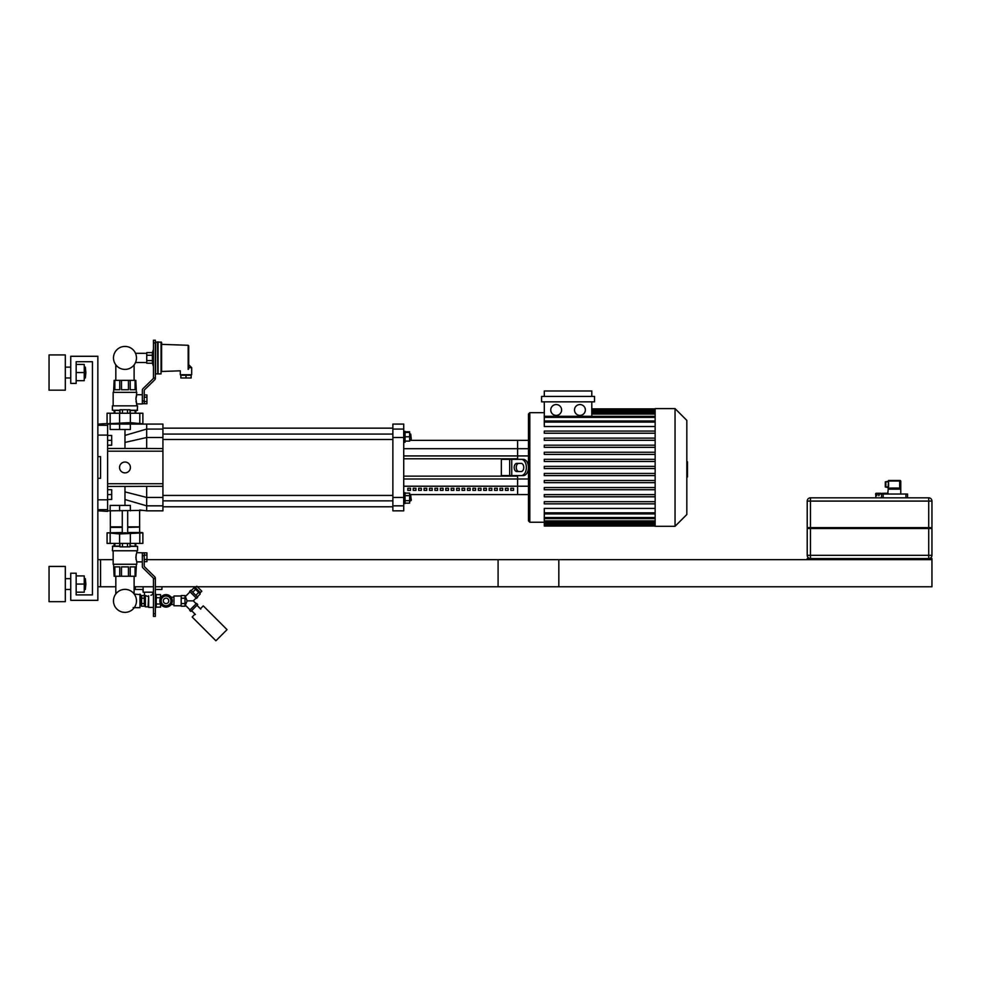 <?xml version="1.0" encoding="UTF-8"?>
<svg xmlns="http://www.w3.org/2000/svg" width="981" height="981" viewBox="0 0 981 981"><rect width="100%" height="100%" fill="white"/><g stroke="black" fill="none" stroke-linecap="round" stroke-linejoin="round"><path stroke-width="1.47" d="M76.162 594.903L92.435 594.903L92.435 361.707L76.162 361.707L76.162 383.399L70.742 383.399L70.742 356.287L97.855 356.287L97.855 600.335L70.742 600.335L70.742 573.211L76.162 573.211L76.162 594.903L92.435 594.903L92.435 361.707L76.162 361.707M49.05 566.429L49.05 601.684L65.322 601.684L65.322 566.429L49.05 566.429M85.874 584.063L85.335 578.643L85.335 589.483L85.874 584.063M76.162 592.193L84.243 592.193L84.243 575.921L76.162 575.921M76.162 584.063L84.243 584.063M49.05 354.926L49.05 390.18L65.322 390.18L65.322 354.926L49.05 354.926M85.874 372.559L85.335 367.127L85.335 377.979L85.874 372.559M76.162 380.689L84.243 380.689L84.243 364.417L76.162 364.417M76.162 372.559L84.243 372.559M97.855 478.311L100.565 478.311L100.565 456.619L97.855 456.619M107.616 423.534L107.616 425.276L97.855 425.276M97.855 435.098L107.616 435.098L107.616 425.276M107.616 435.098L107.616 499.82L97.855 499.82M97.855 509.654L107.616 509.654L107.616 499.82M107.616 509.654L107.616 511.383L97.855 510.782M100.565 478.311L100.565 456.619M97.855 424.135L107.076 423.534M124.979 505.423L124.979 486.441L146.672 486.331L107.616 486.441M124.979 448.476L124.979 442.431L146.672 437.501L146.672 448.587L143.385 448.476L162.932 448.587L162.932 429.077L146.672 429.077L146.672 437.501L162.932 437.501M124.979 472.879A5.42 5.42 0 0 1 120.283 464.749A5.42 5.42 0 0 1 129.676 464.749A5.42 5.42 0 0 1 124.979 472.879M107.616 451.186L162.932 451.186L162.932 486.331L146.672 486.331L146.672 505.84L162.932 505.84L162.932 497.428L146.672 497.428L124.979 491.886M162.932 486.331L162.932 497.428M162.932 505.84L162.932 510.843L146.672 510.843L146.672 505.84L124.979 499.525M124.979 442.431L124.979 435.405L146.672 429.077L146.672 424.074L162.932 424.074L162.932 429.077M162.932 451.186L162.932 448.587M143.385 448.476L107.616 448.476M124.979 435.405L124.979 429.494M411.272 500.31L410.72 495.43L411.272 500.31M409.641 495.43L410.72 495.43M405.079 500.641L409.641 500.641L409.641 493.124L405.079 493.124M405.079 495.638L409.641 495.638M405.079 503.155L409.641 503.155L409.641 500.641M403.731 503.56L405.079 503.56L405.079 492.72L403.731 492.72M411.272 438.948L410.72 434.068L411.272 438.948M405.079 432.449L409.641 432.449L409.641 431.775L405.079 431.775M405.079 441.119L409.641 441.119L409.641 432.449M405.079 436.778L409.641 436.778M403.731 442.21L405.079 442.21L405.079 431.358L403.731 431.358M528.465 478.986L517.612 478.986L517.612 476.141L403.731 476.141L517.612 476.141L517.612 494.571L409.641 494.571M544.296 522.235L529.814 522.235L529.814 412.682L528.465 414.043L528.465 440.346L517.612 440.346L517.612 458.789L403.731 458.789L517.612 458.789L517.612 455.932L403.731 455.932M403.731 437.501L403.731 429.077L392.878 429.077L392.878 437.501L403.731 437.501L403.731 497.428L392.878 497.428L392.878 437.501M392.878 429.077L392.878 424.074L403.731 424.074L403.731 429.077M403.731 505.84L403.731 510.843L392.878 510.843L392.878 505.84L403.731 505.84L403.731 497.428M392.878 497.428L392.878 505.84M521.156 471.53L516.803 471.53A4.071 2.612 90 0 1 514.179 467.459A4.071 2.612 90 0 1 516.803 463.388L521.156 463.388A4.071 2.612 90 0 1 523.768 467.459A4.071 2.612 90 0 1 521.156 471.53M518.875 463.388A4.071 2.612 -90 0 0 516.264 467.459A4.071 2.612 -90 0 0 518.875 471.53M521.156 475.601L523.229 475.601A8.13 5.224 -90 0 0 528.465 467.459A8.13 5.224 -90 0 0 523.229 459.329L521.156 459.329A8.13 5.224 90 0 1 526.38 467.459A8.13 5.224 90 0 1 521.156 475.601L501.352 475.601L501.352 459.329L509.666 459.329L509.666 475.601M521.156 459.329L509.666 459.329M409.641 440.346L517.612 440.346L517.612 455.932L528.465 455.932M407.802 488.244L410.512 488.244L410.512 490.365L407.802 490.365L407.802 488.244M413.222 488.244L415.932 488.244L415.932 490.365L413.222 490.365L413.222 488.244M418.642 488.244L421.352 488.244L421.352 490.365L418.642 490.365L418.642 488.244M424.062 488.244L426.772 488.244L426.772 490.365L424.062 490.365L424.062 488.244M429.494 488.244L432.204 488.244L432.204 490.365L429.494 490.365L429.494 488.244M434.914 488.244L437.624 488.244L437.624 490.365L434.914 490.365L434.914 488.244M440.334 488.244L443.044 488.244L443.044 490.365L440.334 490.365L440.334 488.244M445.754 488.244L448.464 488.244L448.464 490.365L445.754 490.365L445.754 488.244M451.186 488.244L453.896 488.244L453.896 490.365L451.186 490.365L451.186 488.244M456.606 488.244L459.316 488.244L459.316 490.365L456.606 490.365L456.606 488.244M462.026 488.244L464.736 488.244L464.736 490.365L462.026 490.365L462.026 488.244M467.447 488.244L470.169 488.244L470.169 490.365L467.447 490.365L467.447 488.244M472.879 488.244L475.589 488.244L475.589 490.365L472.879 490.365L472.879 488.244M478.299 488.244L481.009 488.244L481.009 490.365L478.299 490.365L478.299 488.244M483.719 488.244L486.429 488.244L486.429 490.365L483.719 490.365L483.719 488.244M489.139 488.244L491.861 488.244L491.861 490.365L489.139 490.365L489.139 488.244M494.571 488.244L497.281 488.244L497.281 490.365L494.571 490.365L494.571 488.244M499.991 488.244L502.701 488.244L502.701 490.365L499.991 490.365L499.991 488.244M505.411 488.244L508.121 488.244L508.121 490.365L505.411 490.365L505.411 488.244M510.831 488.244L513.553 488.244L513.553 490.365L510.831 490.365L510.831 488.244M403.731 478.986L517.612 478.986L517.612 494.571L528.465 494.571M579.93 415.392A5.42 5.42 0 0 1 575.234 407.262A5.42 5.42 0 0 1 584.627 407.262A5.42 5.42 0 0 1 579.93 415.392M556.178 415.392A5.42 5.42 0 0 1 551.481 407.262A5.42 5.42 0 0 1 560.874 407.262A5.42 5.42 0 0 1 556.178 415.392M594.523 401.842L541.586 401.842L541.586 396.422L594.523 396.422L594.523 401.842M655.149 426.527L544.296 426.527L544.296 401.842M591.801 401.842L591.801 416.312M544.296 396.422L544.296 390.99L591.801 390.99L591.801 396.422M655.149 512.83L544.296 512.83L544.296 508.403L655.149 508.403M544.296 412.682L529.814 412.682L528.465 414.043L528.465 520.874L529.814 522.235L528.465 520.874M655.149 468.55L544.296 468.55L544.296 466.38L655.149 466.38M655.149 503.854L544.296 503.854L544.296 501.683L655.149 501.683M655.149 496.791L544.296 496.791L544.296 494.62L655.149 494.62M655.149 489.727L544.296 489.727L544.296 487.557L655.149 487.557M655.149 482.664L544.296 482.664L544.296 480.494L655.149 480.494M655.149 475.601L544.296 475.601L544.296 473.443L655.149 473.443M655.149 459.316L544.296 459.316L544.296 461.487L655.149 461.487M655.149 452.253L544.296 452.253L544.296 454.424L655.149 454.424M655.149 445.19L544.296 445.19L544.296 447.361L655.149 447.361M655.149 438.127L544.296 438.127L544.296 440.297L655.149 440.297M655.149 431.076L544.296 431.076L544.296 433.234L655.149 433.234M544.296 512.83L544.296 526.037L655.149 526.037M655.149 526.307L655.149 408.623L675.051 408.623L675.051 526.307L655.149 526.307M686.823 514.535L675.051 526.307L686.823 514.535L686.823 420.383L675.051 408.623L686.823 420.383M124.979 369.408A11.502 11.502 0 0 0 134.937 352.167A11.502 11.502 0 0 0 115.022 352.167A11.502 11.502 0 0 0 124.979 369.408M146.672 424.074L107.616 424.074M110.142 424.074L110.142 429.494L130.363 429.494L130.363 424.074M136.8 405.582L135.918 398.286M136.003 397.612L136.126 396.913M136.322 396.128L136.8 392.351L113.158 392.351L113.158 405.582M136.261 402.333L136.04 401.352M155.341 377.967L153.453 377.967L153.453 342.945L155.341 342.945L155.341 378.31A2.17 2.17 0 0 1 154.691 379.855L144.55 389.788A1.079 1.079 0 0 0 144.232 390.561L144.232 400.971L142.331 400.971L142.331 390.23A2.17 2.17 0 0 1 142.981 388.672L153.122 378.74A1.079 1.079 0 0 0 153.453 377.967L155.341 378.31M136.8 403.951L142.331 403.951L142.331 390.23M144.232 401.536L146.942 401.536L146.942 403.731L142.331 403.682L144.232 403.682L142.331 403.682L142.331 400.971M127.689 423.792L142.331 424.074M107.616 423.792L122.269 423.792M124.979 423.792C128.83 423.547 128.83 423.252 124.979 422.909C121.117 423.252 121.117 423.547 124.979 423.792M107.616 423.743L130.363 422.639L142.331 423.792M107.076 423.743L107.076 413.234L142.87 413.234L142.87 423.743M146.942 401.536L146.942 394.963L144.232 394.963M144.232 397.158L146.942 397.158M135.096 413.234L135.096 410.512M135.819 410.512L135.819 413.234M114.127 413.234L114.127 410.512M114.851 410.512L114.851 413.234M130.191 410.512L130.191 413.234M119.756 413.234L119.756 410.512M136.359 392.081L135.819 380.358L114.127 380.358L113.588 392.081M135.096 380.358L135.096 389.751L130.191 389.751L130.191 380.358M128.45 380.358L128.45 389.751L121.497 389.751L121.497 380.358M119.756 380.358L119.756 389.751L114.851 389.751L114.851 380.358M135.856 399.341L136.8 394.73L142.331 394.73M119.964 410.242L112.398 410.242L119.964 410.512M129.983 410.512L137.291 410.512L137.561 405.852L112.398 405.852L112.398 410.242M129.983 410.242L137.561 410.242M112.398 405.852L137.561 405.852M113.158 392.351L136.8 392.351M144.55 389.788A1.079 1.079 0 0 0 144.232 390.561M142.331 403.682L144.232 403.682L144.232 400.971M155.341 342.945L155.341 340.235L153.453 340.235L153.453 342.945M119.964 413.234L119.964 409.764L129.983 409.764L129.983 413.234M127.481 409.764L127.481 413.234M122.466 409.764L122.466 413.234M114.814 533.1L110.743 532.879M136.126 559.66L136.003 558.998M135.893 558.017L135.869 556.877M136.04 555.258L136.408 553.787M136.617 553.161L136.8 552.659C135.795 555.736 135.795 558.802 136.8 561.88L136.8 564.271L113.158 564.271L113.158 551.028M139.621 510.843L139.621 526.846L127.689 526.846M122.269 526.846L110.338 526.846L110.338 510.843M139.621 526.846L127.689 527.116M122.269 527.116L110.338 526.846M139.351 527.116L127.689 527.386M122.269 527.386L110.338 527.386L110.338 532.536M127.689 532.536L142.331 532.536L127.689 532.818M122.269 532.818L107.616 532.818L122.269 532.536M124.979 532.818C121.117 533.063 121.117 533.37 124.979 533.701C128.83 533.37 128.83 533.075 124.979 532.818M107.076 532.879L107.076 543.388L142.87 543.388L142.87 532.879L119.584 533.971L107.616 532.818M144.232 561.647L146.942 561.647L146.942 552.892L136.8 552.659L136.8 551.028M144.232 559.464L146.942 559.464M144.232 555.074L146.942 555.074M136.8 561.88L142.331 561.88L142.331 552.941L142.331 555.638L144.232 555.638L144.232 566.049A1.079 1.079 0 0 0 144.55 566.822L154.691 576.754A2.17 2.17 0 0 1 155.341 578.3L153.453 578.643A1.079 1.079 0 0 0 153.122 577.87L142.981 567.938A2.17 2.17 0 0 1 142.331 566.393L142.331 555.638M119.756 546.098L119.756 543.388M130.191 543.388L130.191 546.098M135.819 543.388L135.819 546.098M135.096 546.098L135.096 543.388M114.851 543.388L114.851 546.098M114.127 546.098L114.127 543.388M136.359 564.541L135.819 576.252L130.191 576.252L130.191 566.871L135.096 566.871L135.096 576.252M113.588 564.541L114.127 576.252L130.191 576.252M114.851 576.252L114.851 566.871L119.756 566.871L119.756 576.252M121.497 576.252L121.497 566.871L128.45 566.871L128.45 576.252M129.983 546.368L137.561 546.368L129.983 546.098M119.964 546.098L112.668 546.098L112.398 550.758L137.561 550.758L137.561 546.368M119.964 546.368L112.398 546.368M137.561 550.758L112.398 550.758M136.8 564.271L113.158 564.271M144.232 555.638L144.232 552.928M153.453 613.677L153.453 578.643L155.341 578.643L155.341 613.677L153.453 613.677L153.453 616.387L155.341 616.387L155.341 613.677M119.964 543.388L119.964 546.858L127.481 546.858L127.481 543.388M127.481 546.858L129.983 546.858L129.983 543.388M122.466 546.858L122.466 543.388M124.979 589.373A11.502 11.502 0 0 1 134.937 606.626A11.502 11.502 0 0 1 115.022 606.626A11.502 11.502 0 0 1 124.979 589.373M142.87 510.378L107.616 510.843M110.142 510.843L110.142 505.423L130.363 505.423L130.363 510.843M807.486 527.655L807.486 528.477M931.68 527.655L931.68 528.477M807.216 501.083L810.465 501.083L810.465 528.477L807.216 528.477L807.216 555.32A3.25 3.25 0 0 0 810.465 558.569A3.25 3.25 0 0 1 807.216 555.32L810.465 555.32L810.465 528.477L928.7 528.477L928.7 558.569A3.25 3.25 0 0 0 931.95 555.32L931.95 528.477L928.7 528.477L928.7 527.655L931.95 527.655L931.95 501.083A3.25 3.25 0 0 0 928.7 497.833L810.465 497.833A3.25 3.25 0 0 0 807.216 501.083L807.216 527.655L928.7 527.655L928.7 501.083L931.95 501.083M834.328 558.569L904.838 558.569L904.838 559.66L834.328 559.66L834.328 558.569L807.216 558.569L807.216 559.66L931.95 559.66L931.95 558.569L904.838 558.569M884.249 493.271L887.756 493.271A0.76 0.76 0 0 1 888.296 493.504M883.415 493.271L886.91 493.271A0.76 0.662 90 0 1 887.56 494.032M877.21 493.492L878.804 493.492L877.21 493.492L876.744 495.663L876.548 494.032A0.76 0.662 -90 0 1 877.21 493.271L880.693 493.271M876.585 493.492L875.825 495.663L875.604 494.032A0.76 0.76 0 0 1 876.364 493.271L879.859 493.271M877.21 493.271L877.039 493.271A0.76 0.662 90 0 0 876.389 494.032L876.548 495.663M879.356 493.271L878.694 495.663L879.356 493.271L880.975 493.492M881.894 493.492L879.356 493.492L878.976 495.663M882.213 494.032L882.213 493.271L881.894 494.032M885.034 494.032L882.213 493.492M883.133 493.492L884.764 493.271L885.144 494.032M885.426 494.032L884.764 493.271M886.91 493.492L885.316 493.492L887.376 494.032M887.731 494.032A0.76 0.662 -90 0 0 887.069 493.271L886.91 493.271M887.744 493.492L888.296 488.538M907.548 497.833L907.548 494.032L881.514 494.032L881.514 497.833M888.026 481.291L885.316 481.83L885.316 486.981L888.026 487.532M890.061 488.072L889.203 489.151L888.565 488.072L888.565 481.021L899.675 481.021L899.675 488.219A1.57 1.288 -20.7 0 0 899.001 488.072L890.061 488.072L889.203 489.151L899.001 488.072M899.675 480.482L888.565 480.482L888.026 488.072L889.056 488.072M807.216 559.66L498.09 559.66L498.09 586.773L931.95 586.773L931.95 559.66M107.616 435.466L111.687 435.466L111.687 440.346L107.616 440.346M111.687 440.346L111.687 445.227L107.616 445.227M107.616 489.691L111.687 489.691L111.687 494.571L107.616 494.571M111.687 494.571L111.687 499.452L107.616 499.452M146.942 559.66L558.827 559.66L558.827 586.773L155.341 586.773M115.832 586.773L100.565 586.773L100.565 559.66L113.158 559.66M134.115 586.773L153.453 586.773M100.565 559.66L97.855 559.66M100.565 586.773L97.855 586.773M185.998 375.269L191.148 375.269L191.148 377.979L180.847 377.979L180.847 375.269L185.998 375.269L185.998 377.979M188.708 368.917L188.18 369.396C178.235 370.671 178.235 370.671 188.18 369.396L188.708 345.827L188.708 367.679C188.708 363.46 188.708 363.46 188.708 367.679L191.687 367.679L191.687 374.73L180.296 374.73L180.296 370.818L161.595 371.468L161.595 342.455L161.595 371.468M146.745 360.579L146.745 355.245L152.411 355.245L152.411 360.579L146.745 360.579L146.745 363.24L152.411 363.24L153.453 366.428M152.411 360.579L152.411 363.24M146.745 355.245L146.745 352.584L152.411 352.584L152.411 355.245M161.043 341.915L161.043 373.908L158.064 373.908L158.064 341.915L161.595 342.455M158.064 373.908L158.064 341.915M157.794 373.638L157.524 341.915L155.084 342.455M146.745 362.492L135.893 362.492L135.893 361.499M135.893 354.325L135.893 353.332L146.745 353.332M143.116 586.773L143.116 592.193L142.944 589.483L135.353 589.483L135.353 586.773M161.926 586.773L161.926 589.483L155.341 589.483M153.453 592.193L143.116 592.193M140.504 597.343L141.595 597.343M141.595 603.536L144.305 603.536L144.305 606.197L141.595 606.197L141.595 595.553L144.305 595.553L144.305 598.214L141.595 598.214M144.305 598.214L144.305 603.536M152.705 592.193L152.705 594.363L153.453 594.363M150.964 595.283L151.785 594.903M145.384 595.43L145.384 606.834L148.094 606.834L148.646 595.786L148.094 596.473L145.936 595.737M146.022 595.786L146.647 596.068M148.646 595.786C153.882 594.204 153.882 594.204 148.646 595.786L148.646 607.374L153.453 607.374M155.341 594.363L156.237 594.363L156.237 607.374L155.341 607.374M156.237 604.002L160.577 604.002L160.577 607.129L156.237 607.129M160.577 597.895L160.577 594.609L156.237 594.609M160.577 597.736L156.237 597.736M181.178 598.214L181.178 603.536L181.178 598.214L184.98 598.214L184.98 595.553L181.178 595.553L181.178 598.214M181.178 605.485L181.178 596.264M173.968 605.755L173.968 595.994L173.968 605.755L180.909 605.755M190.044 609.9L185.348 605.216L187.138 600.863L193.282 600.875L196.175 597.981M189.652 610.28L196.556 603.389L197.708 604.529L190.804 611.433L189.652 610.28M187.138 600.887L185.348 596.534L190.044 591.837M189.652 591.457L196.556 598.361L197.708 597.221L190.804 590.317L189.652 591.457M184.98 603.536L184.98 606.197L181.178 606.197L181.178 603.536L184.98 603.536L184.98 598.214M195.023 614.118L192.141 616.988L215.918 640.765L227.04 629.643L203.263 605.866L200.394 608.747M166.047 605.755A4.88 4.88 0 0 0 170.277 598.435A4.88 4.88 0 0 0 161.828 598.435A4.88 4.88 0 0 0 166.047 605.755A4.88 4.88 0 0 0 170.277 603.315L168.867 605.755L163.238 605.755L160.418 600.875L163.238 595.994L166.047 595.994A4.88 4.88 0 0 0 161.828 598.435M166.047 595.994L168.867 595.994L171.687 600.875L170.277 603.315M168.413 605.755A5.42 5.42 0 0 1 163.692 605.755M163.005 605.363A5.42 5.42 0 0 1 160.639 601.267M160.639 600.482A5.42 5.42 0 0 1 163.005 596.387M163.692 595.994A5.42 5.42 0 0 1 168.413 595.994M169.1 596.387A5.42 5.42 0 0 1 171.454 600.482M171.454 601.267A5.42 5.42 0 0 1 169.1 605.363M166.047 607.104A6.242 6.242 0 0 1 160.651 597.748A6.242 6.242 0 0 1 171.454 597.748A6.242 6.242 0 0 1 166.047 607.104M195.808 595.308L198.677 592.438L200.234 593.983L197.353 596.865M191.16 590.66L194.03 587.791L198.677 592.438M192.705 592.217L195.587 589.336M196.175 588.392L195.403 589.164M197.389 586.773L201.804 591.2L200.394 592.61L195.403 587.631L196.825 586.209M191.577 610.66L195.403 614.498M196.936 605.302L200.774 609.127M139.964 594.094L139.964 607.656L140.504 594.633L134.262 594.094M139.964 607.656L133.183 607.656M686.823 461.843L687.473 461.843L687.473 473.075L686.823 473.075M687.473 471.726L686.823 471.726M687.473 473.075L687.473 476.974L686.823 476.974M687.473 476.974L686.823 477.207M162.932 483.731L107.616 483.731M528.465 486.22L403.731 486.22M528.465 448.697L403.731 448.697M511.739 459.329L511.739 475.601M655.149 410.414L591.801 410.414M655.149 411.738L591.801 411.738M655.149 414.019L591.801 414.019M655.149 422.088L544.296 422.088M655.149 417.391L544.296 417.391M655.149 524.516L544.296 524.516M655.149 523.18L544.296 523.18M655.149 520.899L544.296 520.899M655.149 517.527L544.296 517.527M119.584 424.074L119.584 429.494M110.142 413.234L110.142 423.743M119.584 413.234L119.584 422.639M130.363 413.234L130.363 422.639M139.805 413.234L139.805 423.743M110.142 543.388L110.142 532.879M119.584 543.388L119.584 533.971M139.805 543.388L139.805 532.879M130.363 543.388L130.363 533.971M119.584 510.843L119.584 505.423M810.465 497.833L810.465 501.083L928.7 501.083L928.7 497.833M810.465 558.569L810.465 555.32L931.95 555.32M876.548 494.032L875.825 494.032M878.976 494.032L876.744 494.032M879.074 494.032L881.514 494.032M883.145 494.032L883.145 497.833M905.917 494.032L905.917 497.833M888.026 486.981L885.855 486.981L885.855 481.83L888.026 481.83M889.203 489.151L900.166 489.151L900.227 480.482M891.275 558.569L891.275 559.66M847.891 558.569L847.891 559.66M188.18 369.396L188.18 345.287L161.595 344.356M157.524 373.908L155.623 373.908L155.623 341.915M166.047 603.585A2.71 2.71 0 0 1 163.704 599.514A2.71 2.71 0 0 1 168.401 599.514A2.71 2.71 0 0 1 166.047 603.585M687.473 467.471L686.823 467.471M687.473 463.191L686.823 463.191M65.322 589.483L70.742 589.483M65.322 578.643L70.742 578.643M84.243 589.483L85.335 589.483M84.243 578.643L85.335 578.643M65.322 377.979L70.742 377.979M65.322 367.127L70.742 367.127M84.243 377.979L85.335 377.979M84.243 367.127L85.335 367.127M146.672 510.843L139.805 509.985M409.641 500.85L410.72 500.85M392.878 495.43L162.932 495.43M392.878 500.85L162.932 500.85M409.641 439.488L410.72 439.488M409.641 434.068L410.72 434.068M392.878 434.068L162.932 434.068M392.878 439.488L162.932 439.488M162.932 506.785L392.878 506.785M162.932 428.145L392.878 428.145M655.149 408.893L591.801 408.893M591.801 409.322L655.149 409.322M591.801 410.647L655.149 410.647M591.801 412.94L655.149 412.94M544.296 421.008L655.149 421.008M544.296 416.312L655.149 416.312M655.149 525.595L544.296 525.595M655.149 524.271L544.296 524.271M655.149 521.99L544.296 521.99M655.149 518.618L544.296 518.618M655.149 513.909L544.296 513.909M122.269 423.203L122.269 424.074M127.689 423.203L127.689 424.074M139.621 527.386L139.621 532.536M122.269 510.843L122.269 533.419M127.689 510.843L127.689 533.419M875.825 495.663L875.825 497.833M900.766 494.032L900.766 481.021M134.115 380.358L134.115 364.883M115.832 380.358L115.832 364.883M115.832 576.252L115.832 593.897M134.115 576.252L134.115 593.897M188.708 364.687L191.687 367.679M152.411 352.584L153.453 349.395M140.504 604.394L141.595 604.394M144.575 592.193L144.305 595.994M144.305 605.755L145.384 606.834M173.968 595.994L180.909 595.994M171.099 604.529L173.698 604.529M171.099 597.208L173.698 597.208M196.175 603.769L193.282 600.875M199.621 591.85L198.861 592.61"/></g></svg>
